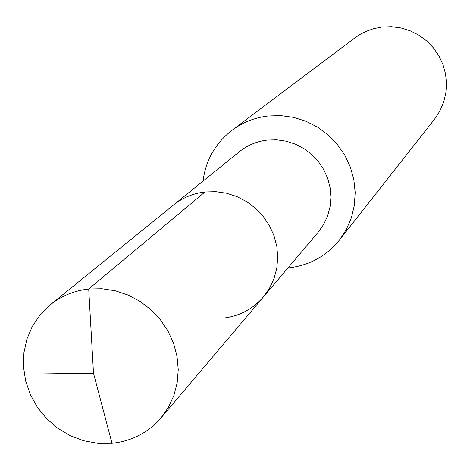 <?xml version="1.0" encoding="UTF-8"?>
<svg xmlns="http://www.w3.org/2000/svg" width="470" height="470" viewBox="0 0 470 470"><rect width="100%" height="100%" fill="white"/><g stroke="black" fill="none" stroke-linecap="round" stroke-linejoin="round"><path stroke-width="0.7" d="M263.335 297.034L160.951 417.977L168.389 407.39L173.853 395.581L177.172 382.891L178.248 369.69L177.031 356.378L173.565 343.341L167.943 330.968L160.329 319.635L150.946 309.677L140.078 301.393L128.052 295.031L115.226 290.771L101.978 288.745L88.713 288.997L93.501 373.245L88.713 288.997C74.219 290.648 61.4 295.924 50.249 304.836L239.271 151.763C247.396 145.271 256.679 141.382 267.13 140.095L276.683 139.813L286.195 141.176L295.389 144.143L303.984 148.626L311.728 154.495L318.396 161.574L323.783 169.658L327.731 178.5L330.128 187.847L330.904 197.412L330.034 206.917L327.555 216.088L323.542 224.642L318.108 232.339L263.335 297.034L269.48 288.316L274.016 278.616L276.795 268.205L277.747 257.407L276.824 246.521L274.063 235.887L269.533 225.812L263.376 216.594L255.762 208.51L246.932 201.8L237.133 196.672L226.669 193.258L215.847 191.672L204.991 191.954C193.123 193.376 182.589 197.764 173.395 205.114C182.589 197.764 193.123 193.376 204.991 191.954L88.713 288.997L204.991 191.954L215.847 191.672L226.669 193.258L237.133 196.672L246.932 201.8L255.762 208.51L263.376 216.594L269.533 225.812L274.063 235.887L276.824 246.521L277.747 257.407L276.795 268.205L274.016 278.616L269.48 288.316L263.335 297.034C252.713 309.201 239.306 316.228 223.115 318.125M231.922 130.36L354.85 37.888L360.061 34.41L365.637 31.525L373.521 28.682L381.763 27.037L391.381 26.672L400.945 27.936L410.193 30.785L418.846 35.15L426.666 40.908L433.422 47.887L438.921 55.883L442.998 64.678L445.554 74.007L446.5 83.613L445.819 93.207L443.539 102.525L439.72 111.296L434.48 119.274L339.352 240.158L346.314 229.53L351.366 217.816L354.356 205.355L355.191 192.494L353.839 179.605L350.344 167.056L344.792 155.218L337.343 144.425L328.213 135.002L317.667 127.206L306.011 121.272L293.58 117.365L280.737 115.597L267.853 116.014C254.529 117.665 242.549 122.447 231.922 130.36C215.383 143.274 205.748 160.194 203.022 181.12M287.969 267.941L289.038 267.835C309.577 265.333 326.345 256.109 339.352 240.158M50.249 304.836L40.32 314.618L32.465 326.139L26.937 338.999L23.917 352.764L23.5 366.964L25.686 381.123L30.403 394.765L37.483 407.437L46.689 418.723L57.71 428.235L70.189 435.661L83.701 440.748L97.795 443.328L112.007 443.304C131.753 441.166 148.068 432.723 160.951 417.977M24.281 374.144L93.501 373.245L112.007 443.304"/></g></svg>
